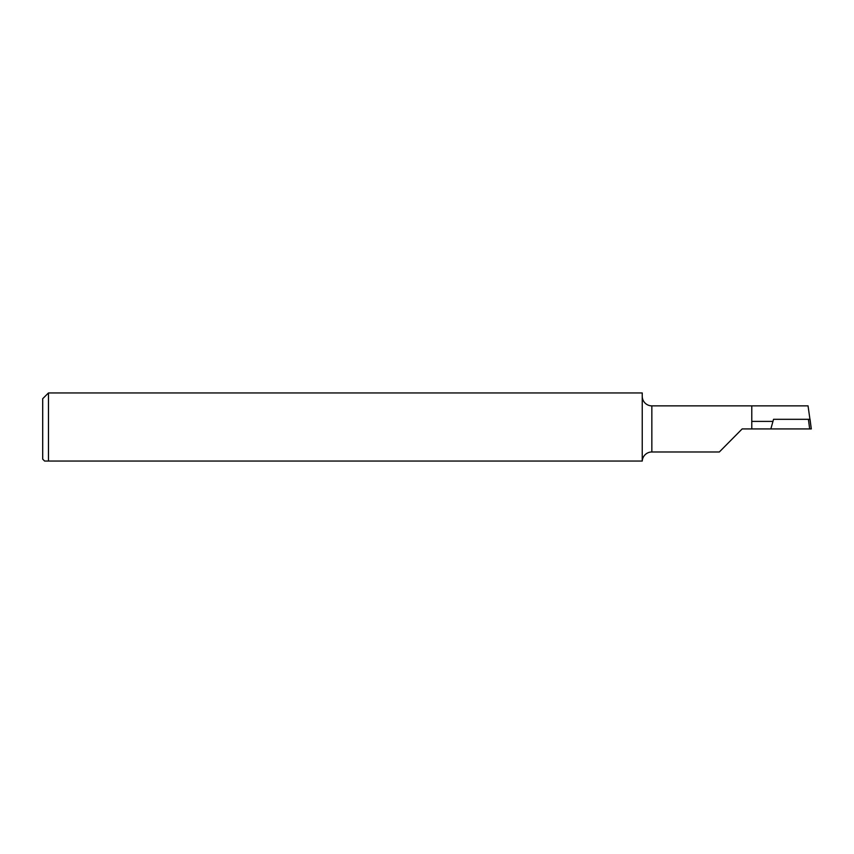 <?xml version="1.0" encoding="UTF-8"?>
<svg xmlns="http://www.w3.org/2000/svg" width="854" height="854" viewBox="0 0 854 854"><rect width="100%" height="100%" fill="white"/><g stroke="black" fill="none" stroke-linecap="round" stroke-linejoin="round"><path stroke-width="1.28" d="M642.24 396.267L642.251 396.694A9.607 9.607 0 0 0 651.848 405.863L808.044 405.863L811.3 428.921L809.667 428.921L808.407 419.314L773.543 419.314L770.852 428.921L742.169 428.921L719.335 451.979L651.848 451.979A9.607 9.607 0 0 0 642.251 461.053L44.621 461.053L42.7 459.132L42.7 398.711L48.464 392.947L48.464 461.053M46.105 461.053L47.183 461.053M48.464 392.947L642.24 392.947L642.24 461.053M770.852 428.921L810.2 428.921M751.776 405.863L751.776 428.921M772.966 421.396L751.776 421.396M808.407 419.314L810.04 419.314L811.3 428.921M651.848 405.863L651.848 451.979"/></g></svg>
